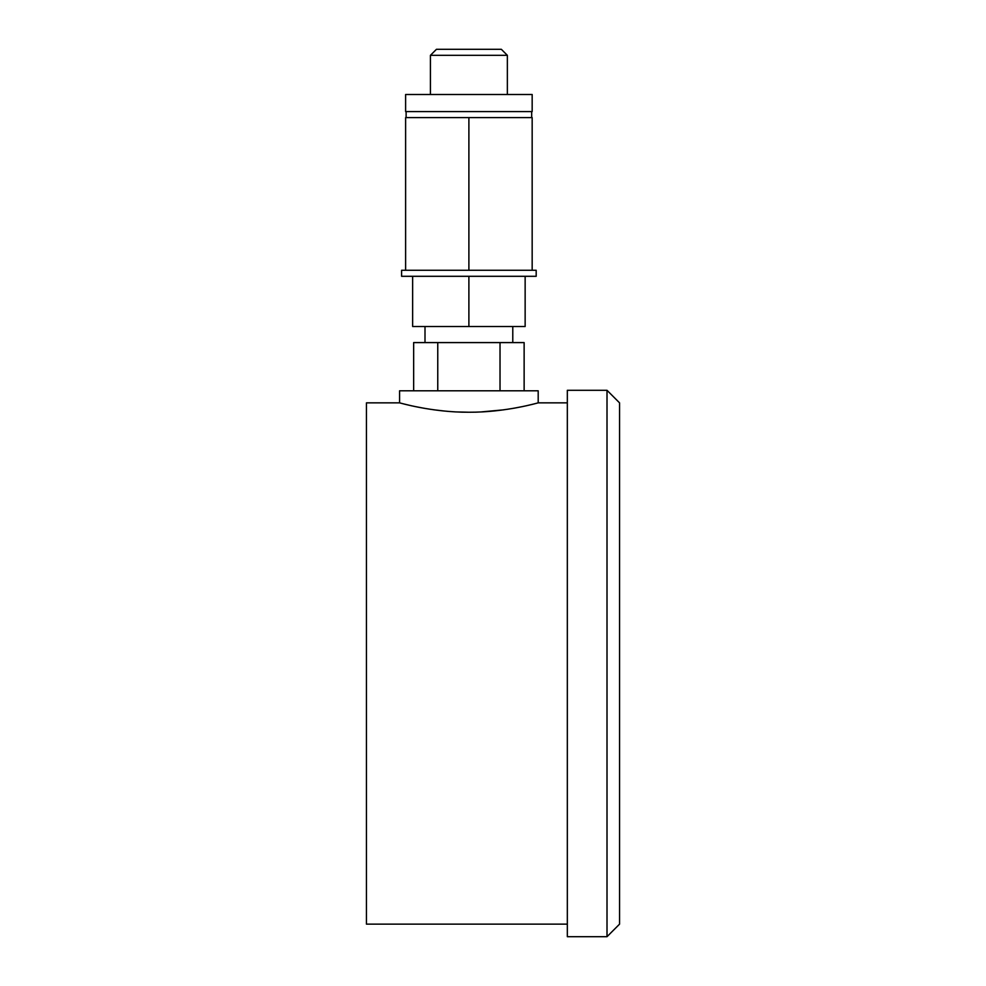 <?xml version="1.0" encoding="UTF-8"?>
<svg xmlns="http://www.w3.org/2000/svg" width="986" height="986" viewBox="0 0 986 986"><rect width="100%" height="100%" fill="white"/><g stroke="black" fill="none" stroke-linecap="round" stroke-linejoin="round"><path stroke-width="1.48" d="M430.426 94.496L430.426 55.327L507.359 55.327L507.359 94.496M468.892 94.496L532.169 94.496L532.169 111.578L405.616 111.578L405.616 94.496L468.892 94.496M468.892 276.302L401.598 276.302L401.598 270.275L405.616 270.275L405.616 117.605L532.169 117.605L532.169 270.275L536.187 270.275L536.187 276.302L468.892 276.302L468.892 326.514L412.641 326.514L412.641 276.302M405.616 270.275L468.892 270.275L468.892 117.605M468.892 270.275L532.169 270.275M525.144 276.302L525.144 326.514L468.892 326.514M512.782 326.514L512.782 342.586M425.003 326.514L425.003 342.586M413.652 390.801L413.652 342.586L524.133 342.586L524.133 390.801M567.332 402.855L538.196 402.855L538.196 390.801L399.589 390.801L399.589 402.855C398.775 402.547 431.732 412.468 468.892 412.234L456.604 411.938M444.76 411.076L433.803 409.794M423.857 408.229L415.069 406.54M408.796 405.147L404.001 403.989M399.589 402.855L366.447 402.855L366.447 924.141L567.332 924.141M468.892 412.234C506.089 412.456 539.009 402.534 538.196 402.855M533.808 403.989L528.471 405.271M522.223 406.639L514.026 408.216M503.846 409.819L481.045 411.938M567.332 390.296L567.332 936.7L607.006 936.7L607.006 390.296L567.332 390.296M607.006 390.296L619.553 402.855L619.553 924.141L607.006 936.7M430.426 55.327L436.453 49.3L501.332 49.3L507.359 55.327M437.759 390.801L437.759 342.586M500.025 390.801L500.025 342.586M406.121 117.605L406.121 111.578M531.676 117.605L531.676 111.578"/></g></svg>
